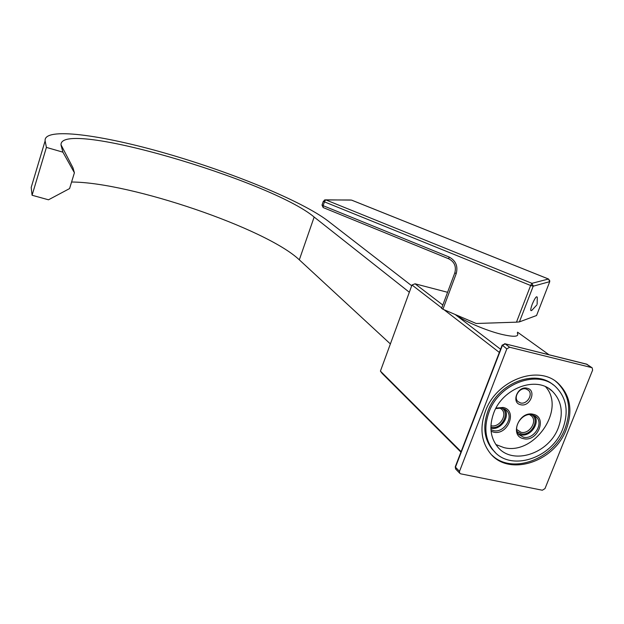 <?xml version="1.0" encoding="UTF-8"?>
<svg xmlns="http://www.w3.org/2000/svg" width="624" height="624" viewBox="0 0 624 624"><rect width="100%" height="100%" fill="white"/><g stroke="black" fill="none" stroke-linecap="round" stroke-linejoin="round"><path stroke-width="0.94" d="M485.371 411.31C479.653 427.502 481.159 441.332 489.871 452.813C508.1 477.095 554.291 462.454 566.257 429.429C572.996 410.709 570.344 395.374 558.293 383.432C538.559 364.244 496.353 380 485.371 411.31M492.102 455.27C512.132 474.934 553.8 459.241 565.071 428.47C571.795 409.781 569.143 394.469 557.107 382.535L555.75 381.404M592.621 370.118L592.184 367.856L591.607 367.575L509.613 347.233L506.821 348.902L459.506 471.354L459.662 473.187L460.66 473.819L542.334 490.23L544.986 488.6L592.621 370.118M586.24 363.995L591.607 367.575M504.683 343.707L586.669 364.151L592.043 367.754M455.738 466.456L455.465 467.173L459.506 471.354M502.187 345.056L506.821 348.902M460.925 452.127L382.161 373.433L380.414 371.116L411.996 284.996L415.061 283.803L447.58 292.297M548.948 354.713L517.53 332.171M500.573 349.245L455.161 314.488M442.822 305.042L415.061 283.803M517.312 333.021C519.48 336.859 514.121 337.272 501.236 334.253C485.651 330.431 463.663 320.947 456.074 314.878M499.34 352.435L444.015 309.715M441.737 307.96L411.996 284.996M461.113 451.651L380.414 371.116M411.715 285.769L327.756 220.779C301.626 200.912 232.042 172.489 166.819 153.652C101.759 134.792 43.259 126.766 45.123 140.891L46.41 147.404L32.074 195.25L48.485 199.797L69.576 188.581L74.404 172.778L62.899 152.162L46.41 147.404M409.336 292.25L314.153 217.051C270.566 180.289 56.909 117.64 61.082 145.322L62.899 152.162M390.382 343.941L299.317 259.834C266.44 228.563 130.221 182.138 71.581 182.029M45.123 140.891L31.2 187.434L32.074 195.25M74.404 172.778L72.961 167.786L61.004 144.791M529.636 414.617L531.523 415.951C537.685 421.465 529.191 434.561 520.962 432.276L516.742 429.468M517.218 431.613L521.11 433.758C530.977 436.48 540.314 420.007 531.851 414.757M534.308 415.576C540.595 422.838 530.252 437.401 520.712 434.764L518.396 433.906M523.45 437.167L519.012 434.655C511.805 427.744 522.319 411.988 532.272 414.843L536.406 417.089C543.995 423.844 533.567 439.959 523.45 437.167M523.606 438.656C508.973 436.16 519.051 410.436 533.231 414.289C547.763 416.988 537.654 442.361 523.606 438.656M545.602 386.779C566.233 409.367 534.183 455.731 503.857 447.58L495.846 444.538M520.673 404.734C530.158 407.339 536.944 390.14 527.14 388.245C517.592 385.562 510.814 402.932 520.673 404.734M496.01 408.088L503.116 407.456C517.951 410.225 507.866 435.887 493.514 432.112L491.08 431.246M493.662 413.166C489.013 426.325 490.3 437.518 497.523 446.753C512.242 465.754 548.87 453.952 558.363 427.666C563.675 412.893 561.655 400.741 552.302 391.201C536.617 375.461 502.538 387.98 493.662 413.166M562.825 428.665C568.94 411.676 566.569 397.73 555.711 386.833C537.74 369.127 499.06 383.464 488.982 412.121C483.725 427.003 485.144 439.694 493.225 450.2C509.933 472.157 551.944 458.741 562.825 428.665M495.183 452.338L492.149 449.186C484.076 438.695 482.664 426.028 487.906 411.169C497.726 383.315 534.862 368.69 553.301 384.899M520.494 402.948C526.898 404.797 533.403 394.469 528.466 390.273L525.977 388.947C519.644 387.075 513.092 397.254 517.881 401.513L520.494 402.948M495.752 408.572L502.18 408.026L506.618 410.522C514.051 417.534 503.56 433.415 493.381 430.607L490.948 429.702M490.885 428.243C500.565 430.755 510.791 416.263 504.504 408.899M501.914 407.971C510.596 413.291 501.228 429.967 491.143 427.19L490.877 427.128M500.705 408.416L501.805 409.367C507.835 415.1 499.294 427.994 491.018 425.701L490.924 425.677M501.805 409.367L499.59 407.784M536.554 315.51L519.41 321.89L516.469 322.163L530.634 285.496L324.457 201.856L323.131 205.678L448.952 256.94C455.77 260.551 458.188 266.128 456.206 273.663L442.923 309.247L441.628 308.256M442.923 309.247L476.19 323.497L516.469 322.163M351.632 200.148L548.48 279.022L531.937 283.319L325.915 199.945L350.509 199.992M548.582 279.061L549.697 281.744L536.539 315.565M549.728 281.65L533.208 286.198L531.937 283.319L530.634 285.496L533.208 286.198L519.41 321.89M324.457 200.008L325.619 199.852L323.341 201.256L324.457 201.856L325.619 199.852L351.538 200.093L548.527 279.022L549.838 280.964M322.054 204.968L323.131 205.678L323.177 207.566L448.695 258.773M536.812 304.972L532.022 310.167C530.244 311.665 530.306 309.699 532.21 304.27C535.025 297.804 536.718 295.534 537.287 297.461L537.131 304.192M455.926 469.31L455.465 467.173L502.351 345.524L505.128 343.863L509.613 347.233M299.317 259.834L314.153 217.051M530.611 285.55L533.341 285.667M456.206 273.663L454.865 272.75M448.952 256.94L448.851 258.843M448.742 258.82L323.177 207.566L322.015 205.078L323.38 201.154M587.137 364.354L504.956 343.769L502.102 345.283L455.247 466.861L455.621 468.991L459.662 473.187M460.972 452.002L381.592 372.723M531.523 415.951L530.556 415.139M552.302 391.201L548.925 388.612M492.149 449.186L493.225 450.2M557.107 382.535L558.293 383.432M527.74 389.696L528.466 390.273M505.276 409.375L506.618 410.522M536.406 417.089L535.228 416.114M448.781 258.835C454.436 261.791 456.448 266.479 454.81 272.899L441.558 308.428"/></g></svg>
